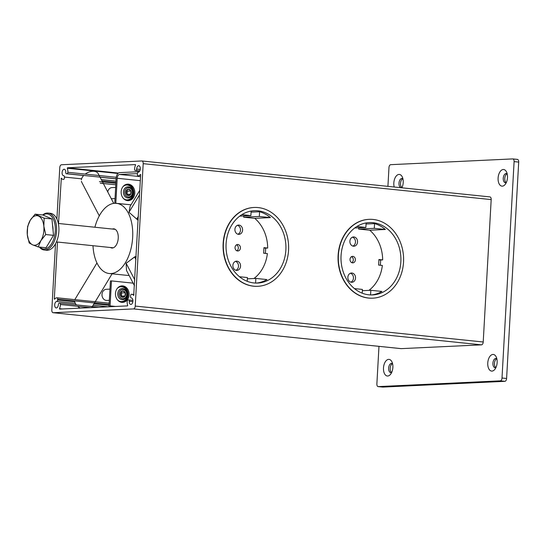 <?xml version="1.0" encoding="UTF-8"?>
<svg xmlns="http://www.w3.org/2000/svg" width="546" height="546" viewBox="0 0 546 546"><rect width="100%" height="100%" fill="white"/><g stroke="black" fill="none" stroke-linecap="round" stroke-linejoin="round"><path stroke-width="0.82" d="M237.49 225.3A4.641 3.842 -92.7 0 1 240.486 230.207A4.641 3.842 -92.7 0 1 237.906 234.227M242.574 230.112A4.641 3.842 -92.7 0 1 238.957 234.35A4.641 3.842 -92.7 0 1 238.479 234.336A4.641 3.842 -92.7 0 1 234.91 229.32A4.641 3.842 -92.7 0 1 238.52 225.075A4.641 3.842 -92.7 0 1 242.574 230.112M236.548 244.806A3.249 2.689 -92.7 0 1 238.329 248.123A3.249 2.689 -92.7 0 1 236.827 250.785M240.417 248.02A3.249 2.689 -92.7 0 1 237.885 250.989A3.249 2.689 -92.7 0 1 237.551 250.983A3.249 2.689 -92.7 0 1 235.046 247.468A3.249 2.689 -92.7 0 1 237.578 244.499A3.249 2.689 -92.7 0 1 240.417 248.02M235.469 261.363A4.641 3.842 -92.7 0 1 238.472 266.271A4.641 3.842 -92.7 0 1 235.892 270.29M240.554 266.175A4.641 3.842 -92.7 0 1 236.944 270.413A4.641 3.842 -92.7 0 1 236.466 270.4A4.641 3.842 -92.7 0 1 232.889 265.383A4.641 3.842 -92.7 0 1 236.507 261.138A4.641 3.842 -92.7 0 1 240.554 266.175M255.596 283.06L255.856 278.419L266.946 279.566A36.207 29.948 -92.7 0 1 256.381 283.081M270.413 217.608L259.323 216.462L259.582 211.739A36.207 29.948 -92.7 0 1 270.413 217.608L254.77 218.345A36.207 29.948 -92.7 0 1 267.69 248.048L263.95 247.666L263.636 253.208L267.383 253.597A36.207 29.948 -92.7 0 1 253.972 278.508M265.329 253.385A36.207 29.948 87.3 0 0 265.54 250.928A36.207 29.948 87.3 0 0 265.609 248.15L267.69 248.048M285.872 249.972A36.207 29.948 -92.7 0 1 257.685 283.053A36.207 29.948 -92.7 0 1 253.965 282.951A36.207 29.948 -92.7 0 1 226.085 243.796A36.207 29.948 -92.7 0 1 254.272 210.715A36.207 29.948 -92.7 0 1 285.872 249.972M288.554 250.245A39.455 32.63 -92.7 0 1 257.842 286.302A39.455 32.63 -92.7 0 1 253.781 286.186A39.455 32.63 -92.7 0 1 223.403 243.523A39.455 32.63 -92.7 0 1 254.115 207.466A39.455 32.63 -92.7 0 1 288.554 250.245M254.77 218.345L243.68 217.206L243.748 215.929M259.582 211.739L251.085 212.141M259.323 216.462L243.68 217.206M255.856 278.419L247.352 278.822M239.476 276.733L247.427 277.552L247.215 281.299M251.14 211.063L250.887 215.595L239.735 216.12M250.887 215.595L241.851 214.66M265.609 248.15L263.93 247.973M352.457 237.169A4.641 3.842 -92.7 0 1 355.46 242.076A4.641 3.842 -92.7 0 1 352.88 246.096M357.548 241.98A4.641 3.842 -92.7 0 1 353.931 246.219A4.641 3.842 -92.7 0 1 353.453 246.205A4.641 3.842 -92.7 0 1 349.884 241.189A4.641 3.842 -92.7 0 1 353.494 236.944A4.641 3.842 -92.7 0 1 357.548 241.98M351.522 256.675A3.249 2.689 -92.7 0 1 353.303 259.992A3.249 2.689 -92.7 0 1 351.801 262.653M355.385 259.889A3.249 2.689 -92.7 0 1 352.859 262.858A3.249 2.689 -92.7 0 1 352.525 262.851A3.249 2.689 -92.7 0 1 350.02 259.336A3.249 2.689 -92.7 0 1 352.552 256.367A3.249 2.689 -92.7 0 1 355.385 259.889M350.443 273.232A4.641 3.842 -92.7 0 1 353.446 278.139A4.641 3.842 -92.7 0 1 350.866 282.159M355.528 278.044A4.641 3.842 -92.7 0 1 351.917 282.282A4.641 3.842 -92.7 0 1 351.44 282.268A4.641 3.842 -92.7 0 1 347.863 277.252A4.641 3.842 -92.7 0 1 351.481 273.007A4.641 3.842 -92.7 0 1 355.528 278.044M370.57 294.936L370.83 290.288L381.92 291.434A36.207 29.948 -92.7 0 1 371.355 294.949M385.38 229.477L374.29 228.33L374.556 223.607A36.207 29.948 -92.7 0 1 385.38 229.477L369.744 230.214A36.207 29.948 -92.7 0 1 382.664 259.916L378.917 259.534L378.61 265.076L382.357 265.465A36.207 29.948 -92.7 0 1 368.946 290.376M380.303 265.254A36.207 29.948 87.3 0 0 380.514 262.797A36.207 29.948 87.3 0 0 380.576 260.019L382.664 259.916M400.846 261.841A36.207 29.948 -92.7 0 1 372.659 294.922A36.207 29.948 -92.7 0 1 368.939 294.82A36.207 29.948 -92.7 0 1 341.059 255.665A36.207 29.948 -92.7 0 1 369.246 222.584A36.207 29.948 -92.7 0 1 400.846 261.841M403.528 262.114A39.455 32.63 -92.7 0 1 372.816 298.171A39.455 32.63 -92.7 0 1 368.755 298.055A39.455 32.63 -92.7 0 1 338.377 255.391A39.455 32.63 -92.7 0 1 369.089 219.342A39.455 32.63 -92.7 0 1 403.528 262.114M369.744 230.214L358.654 229.074L358.722 227.798M374.556 223.607L366.052 224.01M374.29 228.33L358.654 229.074M370.83 290.288L362.326 290.69M354.45 288.602L362.401 289.421L362.189 293.168M366.113 222.932L365.861 227.464L354.709 227.989M365.861 227.464L356.825 226.529M380.576 260.019L378.904 259.841M128.44 184.173A8.265 6.832 -92.7 0 1 134.814 192.595A8.265 6.832 -92.7 0 1 128.371 200.655A8.265 6.832 -92.7 0 1 127.518 200.635A8.265 6.832 -92.7 0 1 121.144 192.212A8.265 6.832 -92.7 0 1 127.593 184.145A8.265 6.832 -92.7 0 1 128.44 184.173M127.068 184.193A8.265 6.832 -92.7 0 1 127.395 184.22A8.265 6.832 -92.7 0 1 133.77 192.329A8.265 6.832 -92.7 0 1 127.846 200.655M122.754 285.892A8.265 6.832 -92.7 0 1 129.129 294.314A8.265 6.832 -92.7 0 1 122.679 302.375A8.265 6.832 -92.7 0 1 121.833 302.354A8.265 6.832 -92.7 0 1 115.459 293.932A8.265 6.832 -92.7 0 1 121.901 285.865A8.265 6.832 -92.7 0 1 122.754 285.892M121.383 285.92A8.265 6.832 -92.7 0 1 121.71 285.94A8.265 6.832 -92.7 0 1 128.085 294.048A8.265 6.832 -92.7 0 1 122.161 302.375M139.257 171.69L119.601 172.625A5.569 3.105 -84.1 0 0 116.161 178.317L114.769 203.283M114.981 203.276L131.033 204.805M115.813 203.235L117.206 178.269A3.713 2.075 95.9 0 1 119.499 174.467L137.435 173.621A1.392 0.778 -84.1 0 1 138.295 172.195A3.249 1.815 -84.1 0 0 140.295 169.007A3.249 1.815 -84.1 0 0 138.814 165.731A3.249 1.815 -84.1 0 0 138.657 165.725A3.249 1.815 -84.1 0 0 136.65 169.048A1.392 0.778 -84.1 0 1 135.79 170.468L139.769 170.959L135.203 170.495A1.392 0.778 -84.1 0 0 135.272 170.495M110.08 306.709A3.713 2.075 95.9 0 1 110.074 305.883L111.466 280.91L133.135 283.149M111.466 280.91L110.422 280.965L109.029 305.931A5.569 3.105 -84.1 0 0 109.016 306.756M115.704 186.5L115.11 197.181M122.891 186.773A7.426 6.143 -92.7 0 1 127.348 185.053A7.426 6.143 -92.7 0 1 133.067 193.086A7.426 6.143 -92.7 0 1 126.522 199.85A7.426 6.143 -92.7 0 1 123.444 198.485M110.019 288.227L109.425 298.901M117.206 288.493A7.426 6.143 -92.7 0 1 121.662 286.773A7.426 6.143 -92.7 0 1 127.382 294.806A7.426 6.143 -92.7 0 1 120.837 301.569A7.426 6.143 -92.7 0 1 117.759 300.204M372.816 298.171L372.556 298.177A39.455 32.63 -92.7 0 1 368.495 298.068A39.455 32.63 -92.7 0 1 338.042 257.855A39.455 32.63 -92.7 0 1 368.83 219.349L369.089 219.342M257.842 286.302L257.582 286.309A39.455 32.63 -92.7 0 1 253.521 286.2A39.455 32.63 -92.7 0 1 223.068 245.98A39.455 32.63 -92.7 0 1 253.856 207.48L254.115 207.466M134.009 294.499L131.798 294.274A6.961 3.883 -84.1 0 1 133.702 295.488L140.67 174.474M132.855 301.651L129.259 301.283A3.249 1.815 -84.1 0 0 130.753 304.429A3.249 1.815 -84.1 0 0 130.904 304.436A3.249 1.815 -84.1 0 0 132.903 301.249A3.249 1.815 -84.1 0 0 131.415 297.966A3.249 1.815 -84.1 0 0 131.265 297.959A1.392 0.778 -84.1 0 1 131.197 297.959L131.6 298M54.682 299.051L54.539 299.228A6.961 3.883 -84.1 0 1 56.921 297.782A1.392 0.778 -84.1 0 1 56.982 297.782A1.392 0.778 -84.1 0 1 57.623 299.133L57.569 300.061A1.392 0.778 -84.1 0 1 56.709 301.481A3.249 1.815 -84.1 0 0 54.716 304.668A3.249 1.815 -84.1 0 0 56.197 307.951A3.249 1.815 -84.1 0 0 56.347 307.958A3.249 1.815 -84.1 0 0 58.354 304.634A1.392 0.778 -84.1 0 1 59.214 303.207L59.732 303.187A1.392 0.778 -84.1 0 1 59.801 303.187A1.392 0.778 -84.1 0 1 60.442 304.531L90.472 307.637M81.607 178.842L64.448 177.068L64.394 177.996A1.392 0.778 -84.1 0 1 63.534 179.416A6.961 3.883 -84.1 0 1 63.206 179.409A6.961 3.883 -84.1 0 1 61.302 178.194L58.524 223.485M118.441 173.062L67.458 167.793L67.308 168.243A6.961 3.883 -84.1 0 1 67.834 172.297A1.392 0.778 -84.1 0 1 66.974 173.724L66.455 173.744A1.392 0.778 -84.1 0 1 66.387 173.744A1.392 0.778 -84.1 0 1 65.745 172.393A3.249 1.815 -84.1 0 0 64.257 169.253A3.249 1.815 -84.1 0 0 64.107 169.246A3.249 1.815 -84.1 0 0 62.108 172.434A3.249 1.815 -84.1 0 0 63.589 175.716A3.249 1.815 -84.1 0 0 63.739 175.716A1.392 0.778 -84.1 0 1 63.807 175.723L63.875 175.73M53.221 312.715L133.511 308.92A2.785 1.556 -84.1 0 0 135.231 306.074L143.195 163.663L491.182 199.59L483.217 341.994A2.785 1.556 -84.1 0 1 481.497 344.847L401.208 348.635A2.785 1.556 -84.1 0 1 401.078 348.635L53.092 312.708A2.785 1.556 -84.1 0 0 53.221 312.715L401.208 348.635M67.458 167.793L135.449 164.585L135.551 165.022A6.961 3.883 -84.1 0 0 134.569 169.144A1.392 0.778 -84.1 0 0 135.203 170.495M131.798 294.274A6.961 3.883 -84.1 0 0 131.47 294.26A1.392 0.778 -84.1 0 0 130.61 295.686L130.562 296.608A1.392 0.778 -84.1 0 0 131.197 297.959M129.259 301.283A1.392 0.778 -84.1 0 0 128.624 299.931A1.392 0.778 -84.1 0 0 128.556 299.931L128.037 299.959A1.392 0.778 -84.1 0 0 127.177 301.378A6.961 3.883 -84.1 0 0 127.696 305.439L127.546 305.883L59.562 309.097L59.459 308.661A6.961 3.883 -84.1 0 0 60.442 304.531M54.3 299.017L57.487 242.042M138.022 175.894A1.392 0.778 -84.1 0 0 138.09 175.894L138.022 175.894A1.392 0.778 -84.1 0 1 137.387 174.543L137.435 173.621M138.09 175.894A6.961 3.883 -84.1 0 0 140.472 174.454M64.448 177.068A1.392 0.778 -84.1 0 0 63.807 175.723M143.195 163.663A2.785 1.556 -84.1 0 0 141.912 160.968A2.785 1.556 -84.1 0 0 141.783 160.968L61.493 164.756A2.785 1.556 -84.1 0 0 59.773 167.608L56.9 219.055M53.092 312.708A2.785 1.556 -84.1 0 1 51.815 310.012L55.515 243.762M491.182 199.59A2.785 1.556 -84.1 0 0 489.898 196.894A2.785 1.556 -84.1 0 0 489.769 196.888M138.213 219.253L136.732 219.096L138.377 216.373M136.732 219.096L128.986 212.278L139.585 194.717M128.986 212.278L130.091 206.368L139.837 190.22M128.296 196.997A4.641 3.842 87.3 0 0 132.385 192.772A4.641 3.842 87.3 0 0 128.815 187.749A4.641 3.842 87.3 0 0 124.72 191.98A4.641 3.842 87.3 0 0 128.296 196.997M127.723 197.945A5.569 4.607 87.3 0 0 128.296 197.966A5.569 4.607 87.3 0 0 132.644 192.526A5.569 4.607 87.3 0 0 128.344 186.848A5.569 4.607 87.3 0 0 127.771 186.834A5.569 4.607 87.3 0 0 123.423 192.267A5.569 4.607 87.3 0 0 127.723 197.945M115.029 198.587L112.537 198.71A5.569 4.607 -92.7 0 1 111.964 198.689A5.569 4.607 -92.7 0 1 111.193 198.532M128.371 195.577L126.167 193.741L126.344 190.534L128.733 189.169L130.944 191.011A3.215 2.662 -92.7 0 1 130.76 194.212L130.944 191.011A3.215 2.662 -92.7 0 0 128.733 189.169A3.215 2.662 -92.7 0 0 126.344 190.534A3.215 2.662 -92.7 0 0 126.167 193.741A3.215 2.662 -92.7 0 0 128.371 195.577L130.76 194.212A3.215 2.662 -92.7 0 1 128.371 195.577M107.753 191.939A5.569 4.607 -92.7 0 1 112.012 187.578L115.261 187.428M126.433 190.472L127.293 191.182L130.944 191.011M127.293 191.182L127.116 194.383L130.76 194.212M134.821 279.934L126.133 263.281L126.508 270.447L134.493 285.763M126.133 263.281L134.609 257.023L135.961 259.609M134.609 257.023L136.09 257.18M80.05 308.128A9.282 4.969 -148.9 0 1 77.696 306.313M76.365 304.893A9.282 4.969 -148.9 0 1 74.618 300.887M74.843 299.631A9.282 4.969 -148.9 0 1 75.02 299.29L96.949 262.96M391.694 372.44A4.641 2.587 95.9 0 1 390.772 372.631A4.641 2.587 95.9 0 1 388.643 368.14A4.641 2.587 95.9 0 1 391.728 363.397A4.641 2.587 95.9 0 1 392.588 363.772M391.557 372.502A4.641 2.587 95.9 0 1 390.172 368.297A4.641 2.587 95.9 0 1 392.472 363.684M383.49 367.922A8.354 4.661 95.9 0 1 386.896 360.032A8.354 4.661 95.9 0 1 391.932 361.868A8.354 4.661 95.9 0 1 392.874 367.478A8.354 4.661 95.9 0 1 390.663 374.174A8.354 4.661 95.9 0 1 385.688 375.259A8.354 4.661 95.9 0 1 383.49 367.922M495.966 367.513A4.641 2.587 95.9 0 1 495.045 367.704A4.641 2.587 95.9 0 1 492.915 363.213A4.641 2.587 95.9 0 1 496 358.469A4.641 2.587 95.9 0 1 496.86 358.852M495.829 367.574A4.641 2.587 95.9 0 1 494.444 363.37A4.641 2.587 95.9 0 1 496.744 358.763M487.762 362.994A8.354 4.661 95.9 0 1 491.168 355.112A8.354 4.661 95.9 0 1 496.205 356.941A8.354 4.661 95.9 0 1 497.147 362.551A8.354 4.661 95.9 0 1 494.935 369.246A8.354 4.661 95.9 0 1 489.96 370.331A8.354 4.661 95.9 0 1 487.762 362.994M506.306 182.569A4.641 2.587 95.9 0 1 505.384 182.76A4.641 2.587 95.9 0 1 503.255 178.269A4.641 2.587 95.9 0 1 506.34 173.526A4.641 2.587 95.9 0 1 507.2 173.901M506.169 182.63A4.641 2.587 95.9 0 1 504.784 178.426A4.641 2.587 95.9 0 1 507.084 173.812M498.102 178.051A8.354 4.661 95.9 0 1 501.508 170.161A8.354 4.661 95.9 0 1 506.545 171.997A8.354 4.661 95.9 0 1 507.487 177.607A8.354 4.661 95.9 0 1 505.275 184.302A8.354 4.661 95.9 0 1 500.3 185.387A8.354 4.661 95.9 0 1 498.102 178.051M402.033 187.496A4.641 2.587 95.9 0 1 401.112 187.688A4.641 2.587 95.9 0 1 398.983 183.19A4.641 2.587 95.9 0 1 402.068 178.453A4.641 2.587 95.9 0 1 402.928 178.829M401.897 187.558A4.641 2.587 95.9 0 1 400.511 183.354A4.641 2.587 95.9 0 1 402.812 178.74M394.198 187.012A8.354 4.661 95.9 0 1 393.83 182.971A8.354 4.661 95.9 0 1 397.235 175.089A8.354 4.661 95.9 0 1 402.272 176.918A8.354 4.661 95.9 0 1 403.214 182.528A8.354 4.661 95.9 0 1 401.883 187.804M517.294 159.391A2.785 1.556 95.9 0 1 517.424 159.391A2.785 1.556 95.9 0 1 518.7 162.087L506.599 378.474L502.006 378.003L514.1 161.616A2.785 1.556 95.9 0 0 512.824 158.92A2.785 1.556 95.9 0 0 512.694 158.913L390.69 164.674A2.785 1.556 95.9 0 0 388.977 167.526L387.919 186.363M378.979 346.355L376.877 383.913A2.785 1.556 95.9 0 0 378.153 386.609L382.753 387.08A2.785 1.556 95.9 0 1 382.623 387.059M506.599 378.474A2.785 1.556 95.9 0 1 504.886 381.326L382.882 387.087L378.282 386.609L500.286 380.849A2.785 1.556 95.9 0 0 502.006 378.003M85.244 174.092A9.282 5.89 -27.6 0 1 94.069 171.301A9.282 5.89 -27.6 0 1 98.246 173.724L113.725 203.385M99.29 215.854L81.784 182.309A9.282 5.89 -27.6 0 1 81.429 181.292M81.402 179.75A9.282 5.89 -27.6 0 1 83.722 175.45M128.863 261.261L134.65 256.866L136.138 256.429M110.456 247.509A9.63 5.371 -84.1 0 0 115.691 245.891A9.63 5.371 -84.1 0 0 117.158 231.695A9.63 5.371 -84.1 0 0 117.035 231.456A9.63 5.371 -84.1 0 0 112.36 229.04M92.991 245.707A35.278 19.683 -84.1 0 0 97.434 263.93A35.278 19.683 -84.1 0 0 109.214 273.519A35.278 19.683 -84.1 0 0 129.975 252.375A35.278 19.683 -84.1 0 0 128.235 212.913A35.278 19.683 -84.1 0 0 116.455 203.33A35.278 19.683 -84.1 0 0 94.902 227.238M138.152 220.318L131.088 214.134M109.214 273.519L127.607 275.416A35.278 19.683 -84.1 0 0 129.122 275.464M53.522 235.346L45.721 234.541L43.844 226.235L44.151 218.154L35.094 214.175L42.895 214.981L51.952 218.96L53.522 235.346L46.035 247.748L38.24 246.942L32.617 244.84A14.858 8.286 -84.1 0 0 40.889 240.629L38.24 246.942M53.044 230.344A13.582 7.576 -84.1 0 0 52.532 225.034M45.721 234.541L40.889 240.629A14.858 8.286 -84.1 0 0 43.844 226.235A14.858 8.286 -84.1 0 0 38.527 216.052A14.858 8.286 -84.1 0 0 30.255 220.263L27.607 226.576L27.3 234.657L29.184 242.963L32.617 244.84A14.858 8.286 -84.1 0 1 27.3 234.657A14.858 8.286 -84.1 0 1 30.255 220.263L35.094 214.175M44.151 218.154L51.952 218.96M122.611 298.717A4.641 3.842 87.3 0 0 126.699 294.492A4.641 3.842 87.3 0 0 123.123 289.469A4.641 3.842 87.3 0 0 119.035 293.7A4.641 3.842 87.3 0 0 122.611 298.717M122.038 299.665A5.569 4.607 87.3 0 0 122.611 299.686A5.569 4.607 87.3 0 0 126.952 294.246A5.569 4.607 87.3 0 0 122.652 288.568A5.569 4.607 87.3 0 0 122.079 288.554A5.569 4.607 87.3 0 0 117.738 293.994A5.569 4.607 87.3 0 0 122.038 299.665M109.343 300.307L106.845 300.43A5.569 4.607 -92.7 0 1 106.279 300.409A5.569 4.607 -92.7 0 1 101.979 294.738A5.569 4.607 -92.7 0 1 106.32 289.298L109.575 289.148M122.686 297.297L120.475 295.461L120.659 292.253L123.048 290.888L125.252 292.731A3.215 2.662 -92.7 0 1 125.075 295.932L125.252 292.731A3.215 2.662 -92.7 0 0 123.048 290.888A3.215 2.662 -92.7 0 0 120.659 292.253A3.215 2.662 -92.7 0 0 120.475 295.461A3.215 2.662 -92.7 0 0 122.686 297.297L125.075 295.932A3.215 2.662 -92.7 0 1 122.686 297.297M120.748 292.192L121.608 292.902L125.252 292.731M121.608 292.902L121.424 296.109L125.075 295.932M39.769 247.099A17.643 9.842 -84.1 0 0 52.723 241.612A17.643 9.842 -84.1 0 0 53.085 218.707A17.643 9.842 -84.1 0 0 43.025 215.035M39.394 247.065A18.571 10.36 -84.1 0 0 44.24 250.007A18.571 10.36 -84.1 0 0 55.173 238.882A18.571 10.36 -84.1 0 0 54.252 218.113A18.571 10.36 -84.1 0 0 48.055 213.07A18.571 10.36 -84.1 0 0 42.711 214.96M44.24 250.007L46.54 250.245A18.571 10.36 -84.1 0 0 57.473 239.121A18.571 10.36 -84.1 0 0 56.552 218.352A18.571 10.36 -84.1 0 0 50.355 213.302L48.055 213.07M117.206 178.269L140.37 180.658M119.499 174.467L140.595 176.651M110.074 305.883L115.575 306.449M61.534 178.481L61.043 178.426M135.231 306.074L483.217 341.994M59.459 308.661L62.381 308.961M100.28 183.21L115.8 184.814L100.293 183.238M133.511 308.92L481.497 344.847M67.308 168.243L117.963 173.471M67.834 172.297L116.271 177.3M116.005 181.115L101.317 179.6L116.005 181.108M116.134 178.876L100.075 177.218L116.134 178.876M66.387 173.744L83.647 175.525L66.455 173.744M66.974 173.724L116.134 178.795M115.936 182.384L102.02 180.944M99.447 181.613L115.882 183.306M57.05 297.795L109.18 303.18M108.197 306.797L93.113 305.241M75.362 303.405L56.709 301.481M109.064 305.371L93.973 303.815M74.741 301.829L57.569 300.061M57.623 299.133L109.111 304.45M59.862 303.194L98.963 307.234M128.624 299.931L132.903 300.375L128.685 299.945M140.247 169.417L136.65 169.048M139.803 170.884L135.79 170.468M504.886 381.326L500.286 380.849M518.7 162.087L514.1 161.616M109.186 303.173L56.982 297.782M98.997 307.234L59.801 303.187M489.898 196.894L141.912 160.968M91.708 307.575L112.087 273.812M512.824 158.92L517.424 159.391M131.02 204.832L116.455 203.33M56.415 241.933L113.309 247.802M58.326 223.464L115.213 229.334"/></g></svg>
